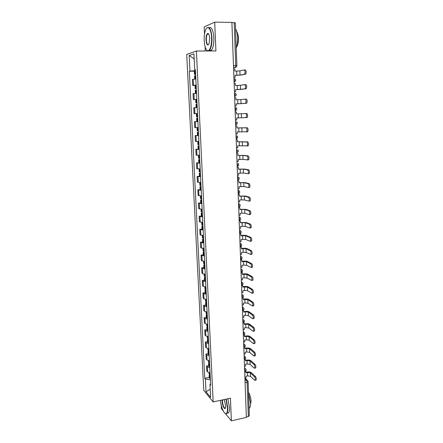 <?xml version="1.0" encoding="UTF-8"?>
<svg xmlns="http://www.w3.org/2000/svg" width="443" height="443" viewBox="0 0 443 443"><rect width="100%" height="100%" fill="white"/><g stroke="black" fill="none" stroke-linecap="round" stroke-linejoin="round"><path stroke-width="0.66" d="M221.24 405.129L221.4 408.701L223.255 410.966M196.404 51.006L186.713 54.417L203.763 390.361L213.166 401.934L196.404 51.006L215.913 50.945L214.711 22.15L231.894 22.399L246.363 417.4L231.379 420.85L230.432 398.202L213.166 401.934M214.711 22.15L204.195 26.896L204.522 34.083M205.087 46.731L205.281 50.978M245.095 382.724L247.122 382.298L248.113 381.6L249.326 415.733L248.351 416.509L247.122 382.298L246.424 380.133L244.946 378.671M246.347 416.968L248.351 416.509M225.421 413.596L231.379 420.85M231.899 22.549L235.338 22.787L236.867 65.658L235.742 65.575L234.197 22.582M195.845 78.998L192.367 79.447L192.666 85.477L196.138 85.084M195.031 85.421L192.666 85.477M196.537 93.34L193.07 93.667L193.364 99.647L196.83 99.37M196.997 102.787L195.878 102.876L195.717 99.57L193.364 99.647M197.229 107.555L193.768 107.765L194.056 113.69L197.517 113.53M197.517 113.552L194.056 113.69M197.91 121.642L194.455 121.736L194.748 127.612L198.06 127.567M197.744 118.287L196.631 118.342L196.792 121.603L197.905 121.576L194.455 121.736M198.58 135.608L195.141 135.591L195.429 141.417L198.868 141.483M198.575 135.492L195.141 135.591M199.25 149.452L195.817 149.324L196.105 155.1L199.533 155.277M198.137 149.18L195.817 149.324M199.915 163.179L196.493 162.941L196.775 168.672L200.197 168.949M198.796 162.78L196.493 162.941M200.574 176.79L197.157 176.447L197.44 182.123L200.851 182.51M199.455 176.264L197.157 176.447M201.227 190.28L197.822 189.831L198.099 195.463L201.499 195.956M200.103 189.632L197.822 189.831M201.875 203.658L198.475 203.104L198.752 208.686L202.146 209.284M200.751 202.888L198.475 203.104M202.512 216.92L199.129 216.267L199.4 221.805L202.783 222.497M201.388 216.034L199.129 216.267M203.149 230.072L199.771 229.319L200.042 234.807L203.415 235.604M202.025 229.07L199.771 229.319M203.78 243.113L200.413 242.26L200.679 247.703L204.046 248.601M202.656 241.994L200.413 242.26M204.406 256.048L201.044 255.096L201.316 260.495L204.666 261.486M203.276 254.814L201.044 255.096M205.026 268.873L202.512 268.386L201.676 267.827L201.942 273.181L202.778 273.763L205.286 274.267M203.896 267.528L201.676 267.827M205.641 281.587L203.132 281.056L202.301 280.452L202.562 285.763L203.398 286.388L205.901 286.937M204.511 280.137L202.301 280.452M206.25 294.202L203.752 293.626L202.916 292.973L203.176 298.239L204.013 298.909L206.504 299.507M205.12 292.646L202.916 292.973M206.853 306.711L204.367 306.091L203.531 305.393L203.791 310.615L204.622 311.329L207.108 311.972M205.724 305.05L203.531 305.393M207.451 319.115L204.971 318.451L204.14 317.709L204.395 322.892L205.225 323.65L207.706 324.337M206.322 317.349L204.14 317.709M208.049 331.425L205.574 330.711L204.744 329.924L204.998 335.063L205.829 335.872L208.299 336.597M206.92 329.553L204.744 329.924M208.636 343.63L206.172 342.876L205.342 342.046L205.596 347.14L206.421 347.988L208.886 348.763M207.507 341.658L205.342 342.046M209.223 355.735L206.765 354.937L205.94 354.068L206.189 359.123L207.014 360.015L209.473 360.823M208.094 353.664L205.94 354.068M209.805 367.74L207.352 366.904L206.527 365.99L206.776 371.007L207.601 371.937L210.048 372.796M208.67 365.575L206.527 365.99M195.441 70.642L189.969 71.057L189.189 55.447L193.934 53.819L194.71 69.8L195.407 69.878M210.586 383.848L209.988 384.43L210.646 385.2L195.391 69.623L194.71 69.8M209.988 384.43L210.613 397.36L206.012 391.717L205.38 379.036L210.386 379.812M189.969 71.057L189.327 71.223L204.749 378.3L205.38 379.036M194.339 71.151L189.327 71.223M209.246 377.392L204.749 378.3M189.189 55.447L194.189 58.98M210.22 389.247L206.012 391.717M244.386 74.203L244.625 74.059C245.361 72.159 245.234 70.797 244.248 69.961L239.879 70.891L240.023 75.061L245.477 74.186L241.097 75.039L235.083 75.393M244.364 69.961L245.339 69.944C246.33 70.78 246.458 72.143 245.715 74.042L245.477 74.186M233.91 77.37L235.15 77.342L235.078 75.31L240.023 75.061M235.15 77.342L233.91 77.442M195.618 74.252L194.494 74.435L195.629 74.524M194.494 74.435L194.333 71.074L195.452 70.88M194.721 79.081L194.566 75.908L195.69 75.731M233.605 69.13L234.856 69.108L234.928 71.151L239.879 70.891M244.874 88.822L245.129 88.678C245.843 86.822 245.71 85.471 244.735 84.619L240.377 85.294L240.521 89.425L245.965 88.794L235.598 89.713M244.813 84.619L245.821 84.591C246.801 85.444 246.934 86.795 246.219 88.644L245.965 88.794M234.436 91.712L235.67 91.673L235.598 89.663L240.521 89.425M235.67 91.673L234.436 91.756M196.31 88.583L195.191 88.716L196.315 88.761M195.191 88.716L195.031 85.388L196.149 85.239M195.418 93.407L195.263 90.173L196.382 90.045M234.137 83.544L235.377 83.517L235.449 85.538L240.377 85.294M245.361 103.313L245.627 103.164C246.325 101.358 246.186 100.018 245.217 99.143L240.876 99.575L241.014 103.668L246.441 103.274L236.113 103.906M245.261 99.143L246.302 99.11C247.272 99.98 247.41 101.32 246.712 103.125L246.441 103.274M236.185 105.883L234.956 105.943L236.185 105.883L236.113 103.889L241.014 103.668M195.717 99.57L196.836 99.47M196.111 107.605L195.95 104.321L197.069 104.232M196.144 107.605L197.224 107.538M234.657 97.831L235.892 97.792L235.964 99.797L240.876 99.575M195.878 102.876L197.002 102.87M245.837 117.672L246.125 117.522C246.795 115.761 246.657 114.432 245.699 113.541L246.779 113.497C247.737 114.388 247.881 115.717 247.2 117.473L236.623 117.988L236.695 119.964L235.471 120.02M197.678 116.863L196.565 116.908L196.404 113.635L197.517 113.58M196.631 118.342L197.744 118.303M235.178 111.996L236.407 111.946L236.479 113.934L245.699 113.541M235.981 133.991L237.204 133.924L237.132 131.964L246.613 131.754C247.266 130.037 247.122 128.725 246.175 127.811L247.249 127.756C248.196 128.669 248.346 129.982 247.687 131.698L246.363 131.903M198.353 130.823L197.24 130.818L197.085 127.601M198.414 132.141L197.312 132.241L198.42 132.247M235.693 126.033L236.916 125.973L236.988 127.944L246.175 127.811M236.916 125.973L235.693 126.011M247.249 127.756L236.983 127.916M236.49 147.84L237.703 147.763L237.636 145.819L247.1 145.863C247.731 144.191 247.582 142.884 246.646 141.954L247.715 141.893C248.656 142.823 248.805 144.125 248.169 145.797L246.873 146.007M199.018 144.656L197.91 144.612L197.761 141.505M199.079 145.874L197.982 146.018L199.09 146.068M197.982 146.018L198.137 149.225L199.245 149.285M236.202 139.955L237.42 139.883L237.492 141.838L246.646 141.954M237.42 139.883L236.202 139.899M247.715 141.893L237.487 141.782M204.195 40.656C204.649 46.986 205.929 50.364 208.027 50.779C210.436 49.788 211.627 45.452 211.599 37.782C211.328 28.873 207.518 24.393 205.474 30.246C204.472 33.037 204.046 36.509 204.195 40.656M206.637 28.208L206.776 28.036C209.461 26.159 211.189 29.399 211.953 37.749C212.075 43.713 211.272 47.899 209.545 50.308L208.692 50.967M207.717 50.973L206.726 50.159M206.001 39.953C205.973 36.132 206.571 33.956 207.795 33.424C208.836 33.635 209.473 35.335 209.7 38.519L209.068 43.674C207.59 46.111 206.565 44.87 206.001 39.953M208.62 33.973L208.055 33.718L207.462 34.061C206.654 35.207 206.277 37.162 206.344 39.92C206.665 43.624 207.435 45.147 208.653 44.499M235.56 28.939C236.795 30.91 237.503 33.889 237.686 37.882C237.786 41.891 237.298 45.269 236.235 48.01M236.789 31.769C237.73 33.17 238.268 35.346 238.406 38.308C238.456 42.185 237.869 45.048 236.634 46.903M209.063 27.66C211.604 26.652 213.205 30.019 213.858 37.76C213.975 43.713 213.161 47.894 211.422 50.303L210.558 50.962M209.578 50.967L209.135 50.707M220.487 400.35C220.919 406.696 224.003 414.227 225.985 413.579C227.087 413.197 227.591 411.265 227.492 407.781L225.891 399.182M226.196 399.115L227.813 407.837C227.907 410.5 227.619 412.311 226.954 413.28L226.268 413.773L225.083 413.352M224.114 399.569L225.686 405.65L225.52 407.765C224.828 410.572 222.264 405.71 222.153 401.474L222.198 399.985M222.536 399.907L222.464 401.524C223.056 406.153 224.042 408.324 225.426 408.031M248.534 393.467L250.472 402.809C250.544 405.439 250.212 407.239 249.47 408.213L249.071 408.573M248.49 392.265C249.963 394.652 250.81 397.642 251.043 401.242L250.433 404.974M227.868 398.755L229.485 407.466C229.579 410.124 229.286 411.94 228.616 412.909L227.109 413.247M236.994 161.568L238.201 161.485L238.135 159.558L242.952 159.408L247.582 159.851C248.196 158.217 248.041 156.922 247.116 155.975L248.18 155.903C249.104 156.85 249.259 158.14 248.645 159.779L247.377 159.989M199.682 158.378L198.58 158.284L198.431 155.288M199.738 159.497L198.647 159.679L199.749 159.773M198.647 159.679L198.802 162.863L199.904 162.969M236.706 153.754L237.919 153.671L237.991 155.604L242.814 155.454L247.116 155.975M237.919 153.671L236.706 153.671M248.18 155.903L243.86 155.382L237.985 155.521M237.492 175.184L238.694 175.085L238.627 173.174L243.423 173.041L248.058 173.717C248.656 172.122 248.495 170.837 247.582 169.874L248.639 169.791C249.559 170.754 249.714 172.039 249.116 173.634L248.772 173.772M200.341 171.978L199.239 171.834M200.391 172.997L199.306 173.23L200.408 173.363M199.306 173.23L199.461 176.38L200.563 176.524M237.21 167.432L238.417 167.343L238.484 169.259L243.29 169.121L247.582 169.874M238.417 167.343L237.204 167.327M248.639 169.791L244.331 169.043L238.478 169.148M237.985 188.679L239.181 188.574L239.115 186.68L243.894 186.564L248.529 187.467C249.11 185.905 248.944 184.631 248.041 183.646L249.093 183.557C250.002 184.543 250.162 185.811 249.581 187.372L249.226 187.505M200.995 185.462L199.893 185.285L199.76 182.499M201.039 186.387L199.959 186.658L201.061 186.835M199.959 186.658L200.114 189.781L201.211 189.975M237.703 180.993L238.904 180.894L238.976 182.793L243.761 182.677L248.041 183.646M238.904 180.894L237.697 180.86M249.093 183.557L244.796 182.588L238.971 182.66M238.478 202.058L239.669 201.947L239.602 200.064L241.313 199.904L244.359 199.965L248.994 201.094C249.559 199.566 249.392 198.303 248.495 197.301L249.542 197.207C250.445 198.204 250.611 199.466 250.046 200.989L249.675 201.122M201.637 198.829L200.541 198.614L200.413 195.933M201.681 199.66L200.607 199.976L201.703 200.197M200.607 199.976L200.757 203.071L201.853 203.304M238.196 194.438L239.392 194.327L239.464 196.216L244.226 196.111L248.495 197.301M239.392 194.327L238.19 194.283M249.542 197.207L245.261 196.016L239.453 196.055M238.96 215.326L240.15 215.204L240.084 213.338L241.784 213.166L244.824 213.255L249.459 214.606C250.002 213.116 249.835 211.859 248.949 210.84L249.99 210.735C250.882 211.754 251.048 213.005 250.5 214.495L250.118 214.617M202.279 212.086L201.183 211.815M202.318 212.828L201.249 213.177L202.346 213.437M201.249 213.177L201.399 216.25L202.495 216.522M238.683 207.773L239.873 207.651L239.945 209.522L244.691 209.434L248.949 210.84M239.873 207.651L238.677 207.59M249.99 210.735L245.721 209.329L239.934 209.334M239.441 228.483L240.627 228.35L240.56 226.5L242.255 226.312L245.278 226.434L249.918 228.001C250.445 226.545 250.273 225.299 249.398 224.263L250.433 224.147C251.314 225.182 251.486 226.428 250.954 227.885L250.561 227.995M202.916 225.232L201.825 224.933L201.703 222.458M202.949 225.88L201.886 226.273L202.983 226.572M201.886 226.273L202.036 229.319L203.127 229.629M239.17 220.991L240.355 220.863L240.422 222.718L245.145 222.646L249.398 224.263M240.355 220.863L239.165 220.78M250.433 224.147L246.175 222.53L240.416 222.502M239.923 241.529L241.097 241.385L241.031 239.552L242.72 239.353L245.732 239.502L250.373 241.285C250.882 239.857 250.705 238.622 249.841 237.57L250.876 237.448C251.746 238.5 251.917 239.735 251.402 241.158L250.998 241.263M203.547 238.268L202.457 237.93L202.34 235.554M203.575 238.827L202.523 239.259L203.608 239.597M202.523 239.259L202.667 242.277L203.758 242.626M239.652 234.098L240.831 233.959L240.898 235.798L245.605 235.742L249.841 237.57M240.831 233.959L239.641 233.865M250.876 237.448L246.624 235.621C245.621 235.294 244.132 235.227 242.155 235.416L240.887 235.565M240.394 254.465L241.568 254.315L241.501 252.493L243.179 252.283L246.181 252.46L250.821 254.454C251.319 253.058 251.137 251.829 250.278 250.766L251.308 250.633C252.172 251.702 252.349 252.925 251.851 254.321L251.436 254.415M204.168 251.192L203.082 250.799M204.195 251.663L203.149 252.133L204.234 252.51M203.293 255.113L204.378 255.517M240.128 247.094L241.302 246.95L241.369 248.772L246.053 248.733L250.278 250.766M241.302 246.95L240.117 246.84M251.308 250.633L247.067 248.606C246.07 248.241 244.586 248.158 242.62 248.357L241.357 248.512M240.865 267.29L242.033 267.135L241.967 265.329L243.639 265.102L246.629 265.307L251.264 267.511C251.746 266.149 251.563 264.931 250.716 263.845L251.74 263.707C252.593 264.787 252.776 266.01 252.288 267.373L251.868 267.456M204.788 264.011L203.708 263.596L203.597 261.414M204.81 264.393L203.769 264.903L204.854 265.318M203.913 267.854L204.998 268.297M240.599 259.986L241.767 259.831L241.834 261.641L246.502 261.614L250.716 263.845M241.767 259.831L240.588 259.703M251.74 263.707L247.51 261.475C246.518 261.077 245.04 260.977 243.08 261.187L241.823 261.353M241.33 280.015L242.493 279.843L242.426 278.06L244.093 277.822L247.072 278.049L251.707 280.463C252.178 279.129 251.989 277.916 251.148 276.82L252.172 276.67C253.014 277.767 253.197 278.979 252.726 280.314L252.294 280.391M205.402 276.72L204.323 276.249M205.419 277.019L204.384 277.567L205.469 278.021M204.384 277.567L204.528 280.513L205.613 280.978M241.064 272.766L242.232 272.606L242.293 274.4L246.945 274.383L251.148 276.82M252.172 276.67L247.953 274.245C246.956 273.807 245.488 273.696 243.534 273.912L242.282 274.09M242.232 272.606L241.806 272.356M241.795 292.629L242.947 292.452L242.886 290.68L244.542 290.431L247.51 290.686L252.145 293.305C252.599 291.998 252.41 290.791 251.58 289.678L252.593 289.528C253.429 290.636 253.617 291.843 253.158 293.15L252.72 293.216M206.012 289.329L204.932 288.819M206.023 289.545L204.998 290.126L206.078 290.614M205.137 293.028L206.216 293.548M241.529 285.447L242.686 285.275L242.753 287.053L247.382 287.053L251.58 289.678M242.686 285.275L242.177 285.021M252.593 289.528L248.385 286.903C247.399 286.427 245.931 286.305 243.988 286.538L242.742 286.721M242.255 305.144L243.401 304.956L243.34 303.2L244.99 302.94L247.947 303.222L252.576 306.041C253.019 304.762 252.826 303.56 252.006 302.436L253.014 302.27C253.839 303.4 254.033 304.601 253.59 305.88L253.163 305.947M206.621 301.833L205.541 301.284M206.626 301.965L205.602 302.586L206.682 303.106M205.746 305.46L206.82 306.019M241.989 298.017L243.146 297.834L243.207 299.601L247.82 299.618L252.006 302.436M253.014 302.27L248.816 299.457C247.831 298.947 246.369 298.815 244.436 299.053L243.196 299.246M243.146 297.834L242.781 297.591M242.709 317.553L243.849 317.36L243.788 315.615L245.433 315.344L248.379 315.649L252.549 318.711L253.008 318.672C253.435 317.421 253.241 316.224 252.427 315.084L253.435 314.912C254.249 316.053 254.443 317.249 254.016 318.5L253.601 318.572M207.219 314.231L206.145 313.677L206.056 311.861M207.219 314.286L206.205 314.94L207.28 315.499M206.205 314.94L206.344 317.814L207.418 318.384M242.581 310.46L243.595 310.299L243.661 312.044L245.306 311.772L248.252 312.077L252.427 315.084M253.435 314.912L249.248 311.911C248.263 311.368 246.806 311.219 244.879 311.468L243.644 311.673M243.595 310.299L243.312 310.089M243.157 329.863L244.298 329.658L244.237 327.931L245.871 327.648L248.805 327.981L252.964 331.22L253.435 331.198C253.85 329.969 253.651 328.778 252.848 327.626L253.85 327.449C254.659 328.601 254.852 329.791 254.437 331.021L254.038 331.093M207.811 326.535L206.743 325.915M207.761 326.519L206.803 327.194L207.872 327.787M206.942 330.018L208.011 330.65M243.257 322.792L244.043 322.654L244.104 324.392L245.743 324.11L248.684 324.431L252.848 327.626M253.85 327.449L249.669 324.259C248.689 323.683 247.238 323.523 245.322 323.783L244.093 323.994M243.606 342.068L244.741 341.863L244.68 340.146L246.308 339.853L249.232 340.207L253.379 343.63L253.856 343.624C254.26 342.417 254.06 341.232 253.263 340.063L254.26 339.881C255.057 341.049 255.257 342.234 254.852 343.436L254.465 343.508M208.404 338.734L207.335 338.081M208.221 338.679L207.396 339.349L208.465 339.98M207.529 342.151L208.598 342.816M244.038 334.991L244.486 334.914L244.553 336.636L246.181 336.342L249.11 336.691L253.263 340.063M254.26 339.881L250.09 336.514C249.116 335.899 247.67 335.728 245.76 335.993L244.536 336.215M244.049 354.178L245.178 353.963L245.117 352.263L246.74 351.958L249.653 352.335L253.789 355.939L254.271 355.945C254.664 354.765 254.465 353.58 253.673 352.401L254.664 352.207C255.461 353.392 255.661 354.572 255.268 355.751L254.891 355.823M208.985 350.834L207.922 350.147M208.703 350.745L207.983 351.41L209.046 352.069M208.116 354.184L209.185 354.887M244.669 347.118L244.99 348.779L246.613 348.475L249.531 348.846L253.673 352.401M254.664 352.207L250.511 348.663C249.536 348.021 248.097 347.833 246.197 348.109L244.973 348.342M244.486 366.195L245.616 365.968L245.555 364.284L247.166 363.963L250.068 364.367L254.199 368.144L254.686 368.166C255.068 367.009 254.863 365.829 254.083 364.633L255.068 364.439C255.855 365.63 256.06 366.81 255.677 367.967L255.312 368.039M209.567 362.839L208.503 362.114M209.196 362.706L208.564 363.371L209.628 364.068M208.697 366.123L209.76 366.859M245.239 359.157L245.428 360.823L247.044 360.508L249.952 360.907L254.083 364.633M255.068 364.439L250.926 360.718C249.952 360.037 248.517 359.843 246.624 360.126L245.411 360.364M244.924 378.106L246.048 377.879L245.987 376.201L247.593 375.874L250.483 376.301L254.603 380.249L255.096 380.288C255.467 379.153 255.262 377.979 254.487 376.771L255.473 376.567C256.248 377.774 256.453 378.948 256.082 380.083L255.733 380.155M210.143 374.75L209.079 373.992M209.7 374.579L209.14 375.232L210.203 375.963M209.273 377.962L210.336 378.732M245.799 371.096L245.859 372.773L247.471 372.447L250.367 372.868L254.487 376.771M255.473 376.567L251.336 372.674C250.367 371.965 248.938 371.755 247.05 372.048L245.843 372.297M244.708 371.644L245.178 370.636L244.575 368.593M244.132 356.41L245.45 357.064C246.003 358.188 245.704 359.013 244.558 359.539L244.248 359.6L244.741 358.564L244.132 356.532M243.683 344.255L245.001 344.909C245.566 346.038 245.267 346.869 244.104 347.395L243.8 347.45L244.298 346.393L243.689 344.366M243.235 332.001L244.547 332.654C245.129 333.789 244.829 334.62 243.65 335.152L243.351 335.207L243.849 334.122L243.24 332.106M242.902 322.892L243.395 321.745L242.786 319.746M242.448 310.454L242.941 309.269L242.332 307.281M241.989 297.912L242.487 296.688L241.872 294.717M241.524 285.264L242.022 284.002L241.407 282.041M241.058 272.517L241.557 271.21L240.937 269.261M240.588 259.653L241.086 258.313L240.466 256.375M240.112 246.69L240.61 245.306L239.99 243.384M239.63 233.611L240.134 232.187L239.508 230.277M239.148 220.426L239.652 218.953L239.026 217.059M238.661 207.125L239.165 205.613L238.539 203.73M238.168 193.707L238.672 192.151L238.046 190.285M237.675 180.179L238.179 178.573L237.548 176.729M237.177 166.529L237.681 164.885L237.049 163.052M237.503 152.381L236.678 152.757L237.177 151.069L236.54 149.252M237.055 138.46L236.163 138.88L236.667 137.136L236.03 135.337M236.595 124.411L235.648 124.876L236.158 123.076L235.515 121.293M235.133 110.733L235.637 108.9L235 107.134M235.654 95.948L234.607 96.502L235.117 94.592L234.474 92.842M234.081 82.093L234.591 80.161L233.948 78.428M245.012 380.426L246.424 380.133L247.831 380.758L248.113 381.6M233.566 67.962L235.316 67.486L235.742 65.575L233.478 65.603M233.55 67.624L235.128 67.602L236.346 66.971M207.014 360.015L206.765 354.937M206.421 347.988L206.172 342.876M205.829 335.872L205.574 330.711M205.225 323.65L204.971 318.451M204.622 311.329L204.367 306.091M204.013 298.909L203.752 293.626M203.398 286.388L203.132 281.056M202.778 273.763L202.512 268.386M202.152 261.027L201.881 255.611M201.521 248.191L201.249 242.725M200.884 235.244L200.613 229.734M200.242 222.187L199.965 216.633M199.594 209.024L199.317 203.42M198.94 195.745L198.663 190.091M198.281 182.355L198.004 176.652M197.617 168.849L197.334 163.102M196.947 155.227L196.664 149.429M196.271 141.483L195.983 135.636M195.59 127.628L195.302 121.725M194.903 113.646L194.61 107.693M194.211 99.542L193.918 93.539M193.513 85.316L193.214 79.258M207.601 371.937L207.352 366.904M234.081 82.127L235.172 81.529M235.133 110.756L236.13 110.241M237.221 166.513L237.941 166.191M237.758 180.146L238.373 179.88M237.548 176.685L238.738 177.244C239.608 178.507 239.32 179.443 237.869 180.057L237.669 180.074M238.284 193.663L238.788 193.447M238.041 190.235L239.253 190.817C240.089 192.063 239.796 192.987 238.373 193.585L238.168 193.608M238.81 207.064L239.203 206.903M238.533 203.675L239.763 204.267C240.566 205.502 240.267 206.41 238.877 207.003L238.661 207.025M239.026 216.998L240.267 217.607C241.036 218.825 240.737 219.722 239.375 220.304L239.148 220.332M239.508 230.21L240.765 230.825C241.507 232.032 241.208 232.924 239.868 233.494L239.63 233.522M240.106 246.607L240.383 246.568M239.99 243.312L241.258 243.938C241.972 245.129 241.673 246.009 240.355 246.574M240.46 256.298L241.74 256.934C242.432 258.119 242.133 258.989 240.837 259.548L240.582 259.581M240.937 269.178L242.221 269.82C242.891 270.994 242.592 271.858 241.319 272.406L241.053 272.445M241.402 281.953L242.698 282.595C243.345 283.764 243.046 284.622 241.789 285.165L241.535 285.203M241.867 294.623L243.168 295.271C243.8 296.428 243.495 297.275 242.266 297.818L241.983 297.862M242.327 307.182L243.633 307.835C244.248 308.981 243.943 309.829 242.731 310.366L242.443 310.41M242.781 319.641L244.093 320.295C244.691 321.435 244.392 322.277 243.19 322.809L242.902 322.858M244.569 368.471L245.893 369.119C246.435 370.243 246.136 371.062 245.001 371.588L244.686 371.649M195.103 74.308L194.937 70.941M195.02 74.319L194.854 70.952M195.247 79.037L195.092 75.792M236.712 71.124L236.861 75.282M195.33 79.031L195.175 75.786M195.795 88.628L195.634 85.289M195.712 88.633L195.551 85.294M195.944 93.373L195.784 90.095M237.226 85.493L237.376 89.613M196.027 93.368L195.867 90.09M196.482 102.815L196.321 99.509M196.404 102.82L196.243 99.514M196.631 107.571L196.47 104.271M237.736 99.736L237.88 103.823M196.714 107.566L196.554 104.266M197.168 116.886L197.008 113.602M197.085 116.886L196.925 113.607M197.312 121.592L197.157 118.325M238.24 113.857L238.384 117.91M197.395 121.592L197.235 118.32M241.363 113.729L241.507 117.788M197.844 130.829L197.683 127.584M197.761 130.829L197.606 127.584M197.988 135.497L197.833 132.252M238.738 127.855L238.882 131.87M198.071 135.497L197.91 132.252M241.85 127.756L241.994 131.781M198.514 144.656L198.359 141.494M198.431 144.656L198.281 141.494M198.658 149.28L198.503 146.063M239.237 141.732L239.375 145.714M198.735 149.28L198.58 146.068M242.338 141.666L242.476 145.653M199.178 158.361L199.029 155.283M199.095 158.356L198.946 155.288M199.322 162.941L199.167 159.757M239.724 155.487L239.868 159.436M199.4 162.946L199.245 159.762M242.814 155.454L242.952 159.408M199.837 171.95L199.693 168.955M199.754 171.945L199.61 168.955M199.976 176.491L199.826 173.329M240.211 169.126L240.35 173.041M200.059 176.497L199.904 173.335M243.29 169.121L243.423 173.041M200.491 185.423L200.347 182.51M200.408 185.418L200.269 182.51M200.629 189.925L200.48 186.791M240.693 182.649L240.831 186.531M200.707 189.931L200.557 186.796M243.761 182.677L243.894 186.564M201.139 198.78L201 195.95M201.061 198.774L200.923 195.95M201.277 203.243L201.122 200.136M241.175 196.055L241.313 199.904M201.355 203.254L201.205 200.147M244.226 196.111L244.359 199.965M201.781 212.025L201.648 209.279M201.703 212.014L201.571 209.273M201.914 216.45L201.764 213.371M241.645 209.351L241.784 213.166M201.997 216.461L201.847 213.382M244.691 209.434L244.824 213.255M202.418 225.16L202.29 222.491M202.34 225.149L202.207 222.486M202.551 229.546L202.401 226.489M242.116 222.53L242.255 226.312M202.634 229.557L202.484 226.5M245.145 222.646L245.278 226.434M203.049 238.184L202.922 235.587M202.972 238.173L202.844 235.587M203.182 242.531L203.032 239.502M242.587 235.604L242.72 239.353M203.259 242.542L203.115 239.513M245.605 235.742L245.732 239.502M203.675 251.103L203.553 248.584M203.597 251.087L203.475 248.578M203.808 255.406L203.658 252.405M243.046 248.562L243.179 252.283M203.885 255.423L203.741 252.421M246.053 248.733L246.181 252.46M204.295 263.912L204.179 261.464M204.217 263.89L204.101 261.459M204.428 268.176L204.284 265.196M243.506 261.414L243.639 265.102M204.505 268.198L204.361 265.219M246.502 261.614L246.629 265.307M204.915 276.609L204.799 274.239M204.832 276.593L204.721 274.234M205.043 280.84L204.899 277.888M243.96 274.162L244.093 277.822M205.12 280.862L204.976 277.911M246.945 274.383L247.072 278.049M205.524 289.207L205.414 286.909M205.447 289.185L205.336 286.903M205.652 293.404L205.508 290.475M244.414 286.804L244.542 290.431M205.729 293.427L205.585 290.497M247.382 287.053L247.51 290.686M206.128 301.705L206.023 299.474M206.05 301.677L205.945 299.468M206.255 305.858L206.111 302.957M244.863 299.341L244.99 302.94M206.333 305.886L206.194 302.979M247.82 299.618L247.947 303.222M206.731 314.093L206.626 311.938M206.654 314.07L206.549 311.927M206.853 318.218L206.715 315.333M245.306 311.772L245.433 315.344M206.931 318.24L206.792 315.361M248.252 312.077L248.379 315.649M207.33 326.386L207.224 324.298M207.252 326.358L207.147 324.287M207.451 330.472L207.313 327.615M245.743 324.11L245.871 327.648M207.529 330.5L207.39 327.643M248.684 324.431L248.805 327.981M207.917 338.579L207.822 336.558M207.839 338.546L207.745 336.547M208.038 342.627L207.9 339.792M246.181 336.342L246.308 339.853M208.116 342.655L207.977 339.82M249.11 336.691L249.232 340.207M208.503 350.668L208.409 348.719M208.426 350.64L208.332 348.707M208.625 354.688L208.487 351.875M246.613 348.475L246.74 351.958M208.703 354.716L208.564 351.903M249.531 348.846L249.653 352.335M209.085 362.667L208.996 360.779M209.007 362.634L208.919 360.768M209.207 366.649L209.068 363.858M247.044 360.508L247.166 363.963M209.284 366.682L209.146 363.891M249.952 360.907L250.068 364.367M209.666 374.562L209.578 372.74M209.589 374.529L209.5 372.729M209.783 378.516L209.644 375.747M247.471 372.447L247.593 375.874M209.855 378.549L209.722 375.78M250.367 372.868L250.483 376.301M234.081 82.01L234.186 82.01C235.897 81.252 236.136 80.189 234.912 78.815M234.607 96.386L234.729 96.386C236.396 95.655 236.645 94.614 235.482 93.257M235.128 110.639L235.261 110.634C236.889 109.93 237.149 108.912 236.047 107.571M235.643 124.765L235.792 124.76C237.382 124.079 237.647 123.076 236.601 121.753M236.158 138.775L236.318 138.764C237.869 138.105 238.146 137.12 237.149 135.813M236.667 152.658L236.839 152.647C238.356 152.004 238.639 151.035 237.686 149.745M237.171 166.424L237.354 166.413C238.838 165.782 239.126 164.829 238.218 163.556M242.216 294.628L241.856 294.396M242.753 307.204L242.315 306.888M243.285 319.68L242.77 319.281M243.805 332.051L243.218 331.574M244.314 344.322L243.667 343.762M244.818 356.493L244.11 355.851M245.311 368.565L244.547 367.845M233.55 67.508L235.316 67.486C236.302 67.258 236.822 66.649 236.867 65.658M245.101 378.073L247.294 380.232M244.625 74.059L245.715 74.042M245.129 88.678L246.219 88.644M245.627 103.164L246.712 103.125M246.125 117.522L247.2 117.473M246.613 131.754L247.687 131.698M197.467 135.475L197.312 132.241M247.1 145.863L248.169 145.797M208.055 33.718L207.795 33.424M207.462 34.061L208.686 34.072M211.422 50.303L209.545 50.308M225.985 413.579L226.268 413.773M249.47 408.213L249.06 408.302M228.616 412.909L226.954 413.28M247.582 159.851L248.645 159.779M248.058 173.717L249.116 173.634M199.239 171.845L199.095 168.955M248.529 187.467L249.581 187.372M248.994 201.094L250.046 200.989M249.459 214.606L250.5 214.495M201.183 211.832L201.061 209.251M249.918 228.001L250.954 227.885M250.373 241.285L251.402 241.158M250.821 254.454L251.851 254.321M203.293 255.129L203.149 252.133M203.082 250.816L202.972 248.534M251.264 267.511L252.288 267.373M203.913 267.877L203.769 264.903M251.707 280.463L252.726 280.314M204.323 276.271L204.223 274.184M252.145 293.305L253.158 293.15M205.142 293.05L204.998 290.126M204.937 288.842L204.838 286.848M252.576 306.041L253.59 305.88M205.746 305.482L205.602 302.586M205.541 301.312L205.447 299.407M253.008 318.672L254.016 318.5M253.435 331.198L254.437 331.021M206.942 330.046L206.803 327.194M206.743 325.943L206.659 324.215M253.856 343.624L254.852 343.436M207.534 342.179L207.396 339.349M207.335 338.109L207.252 336.47M254.271 355.945L255.268 355.751M208.116 354.217L207.983 351.41M207.922 350.175L207.845 348.624M254.686 368.166L255.677 367.967M208.697 366.156L208.564 363.371M208.503 362.147L208.431 360.68M255.096 380.288L256.082 380.083M209.279 377.995L209.14 375.232M209.085 374.019L209.013 372.635"/></g></svg>
